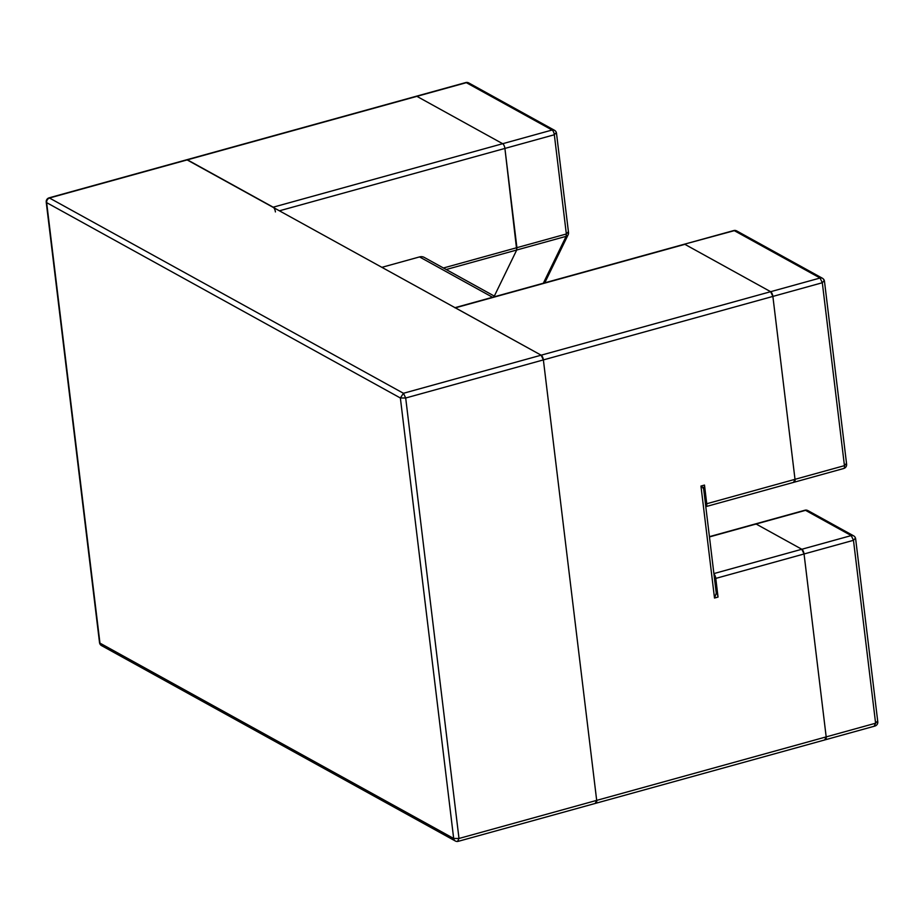 <?xml version="1.0" encoding="UTF-8"?>
<svg xmlns="http://www.w3.org/2000/svg" width="924" height="924" viewBox="0 0 924 924"><rect width="100%" height="100%" fill="white"/><g stroke="black" fill="none" stroke-linecap="round" stroke-linejoin="round"><path stroke-width="1.39" d="M556.075 132.79L554.331 134.754A3.985 1.559 -105.5 0 0 552.09 130.03L502.668 143.705A3.985 1.559 74.5 0 1 504.908 148.429A3.985 1.559 -105.5 0 0 502.668 143.705L416.909 96.35A3.985 1.559 -105.5 0 0 416.308 96.246A3.985 1.559 74.5 0 1 416.909 96.35L466.343 82.675A3.985 1.559 -105.5 0 0 465.731 82.571L186.81 159.737L541.152 355.186L543.381 359.91L596.685 800.38L595.356 803.118A3.985 1.559 74.5 0 0 595.968 803.233L825.455 739.743A3.985 1.559 -105.5 0 0 826.183 736.89L804.053 553.984A3.985 1.559 -105.5 0 0 801.813 549.26L756.098 524.012L754.966 524.416M554.469 130.272L468.722 82.917A3.985 3.419 118.9 0 0 466.343 82.675L552.09 130.03A3.985 3.419 -61.1 0 1 554.92 130.584M568.26 234.442A3.985 3.349 -154.1 0 1 568.133 234.742A3.985 3.349 -154.1 0 1 566.135 236.336L566.343 233.991L568.087 232.028M443.428 267.995L516.909 247.667L504.908 148.429L554.331 134.754L566.343 233.991L516.909 247.667L516.712 250.011L504.908 148.429L279.614 210.753M446.2 269.519L516.712 250.011L494.317 296.096L516.712 250.011L566.135 236.336L543.347 283.218M49.134 197.828L403.453 393.278L405.694 398.001L400.369 397.99L403.453 393.278L541.152 355.186A3.985 1.559 74.5 0 1 543.381 359.91L596.685 800.38A3.985 1.559 74.5 0 1 595.968 803.233L458.269 841.325M46.223 202.148L99.526 642.619L101.559 645.622L455.278 840.967A3.985 3.419 -61.1 0 1 453.672 838.461L458.997 838.472L457.657 841.221L458.731 840.921M49.111 197.828L186.81 159.737A3.985 1.559 -105.5 0 1 187.422 159.84L416.909 96.35L502.668 143.705L273.169 207.195L187.422 159.84L49.723 197.932A3.985 3.419 118.9 0 0 46.65 202.645L99.954 643.116L453.672 838.461L400.369 397.99L46.65 202.645M382.005 267.302L419.519 256.918A7.97 6.838 -61.1 0 1 424.266 257.415L495.149 296.558M273.169 207.195A3.985 1.559 74.5 0 1 275.41 211.919M716.204 592.642A3.985 1.559 74.5 0 1 718.04 597.066L715.777 578.401A3.985 1.559 -105.5 0 0 713.94 573.989M846.188 463.686L844.444 465.65L822.314 282.744L772.88 296.419L770.639 291.695L684.892 244.34L770.639 291.695L820.073 278.02L822.314 282.744L824.058 280.781A3.985 3.419 118.9 0 0 820.073 278.02L734.314 230.665L684.303 244.225A3.985 1.559 74.5 0 1 684.892 244.34L455.393 307.831L541.152 355.186L770.639 291.695A3.985 1.559 74.5 0 1 772.88 296.419L795.01 479.325A3.985 1.559 74.5 0 1 794.294 482.178L843.716 468.503M455.393 307.831A3.985 1.559 -105.5 0 0 454.781 307.727M716.262 593.173L714.506 598.036L700.958 486.059L703.534 487.988M874.277 725.952L875.606 723.215L458.997 838.472L405.694 398.001L772.88 296.419L795.01 479.325L706.745 503.742L704.492 485.077A3.985 1.559 74.5 0 1 703.765 487.93L702.945 488.161M706.745 503.742A3.985 1.559 74.5 0 1 706.017 506.595A3.985 1.559 74.5 0 1 705.786 506.618M855.22 538.346L853.476 540.309L851.235 535.585L801.813 549.26L804.053 553.984L826.183 736.89L824.843 739.627L825.432 739.743M715.777 578.401L853.476 540.309L875.606 723.215L877.35 721.251M713.894 573.585L801.813 549.26L756.098 524.012L805.532 510.337A3.985 1.559 -105.5 0 0 804.919 510.233L755.486 523.908A3.985 1.559 74.5 0 1 756.098 524.012L709.459 536.925M807.888 510.579L805.532 510.337L851.235 535.585A3.985 3.419 -61.1 0 1 854.065 536.139M734.314 230.665L736.22 230.7M843.831 468.456A3.985 1.559 74.5 0 0 844.444 465.65L795.01 479.325L793.681 482.074L794.259 482.178M492.573 297.274L419.519 256.918M704.492 485.077L700.958 486.059M718.04 597.066L714.506 598.036M556.421 132.86A3.985 3.985 0 0 0 555.162 130.758M468.722 82.917A3.985 3.985 0 0 0 465.731 82.571M568.514 232.525L556.502 133.287M568.329 234.28A3.985 3.985 0 0 0 568.537 232.802M544.767 282.836L568.133 234.742M455.809 841.221A3.985 3.985 0 0 0 457.738 841.429M48.683 197.979A3.985 3.985 0 0 0 46.2 201.444M99.526 642.619A3.985 3.985 0 0 0 101.559 645.622M755.486 523.908L709.424 536.659M703.453 487.306L716.262 593.185M455.07 307.646L733.714 230.561M706.017 506.595L794.294 482.178M874.889 726.068L825.455 739.743M875.086 725.998A3.985 3.985 0 0 0 877.8 721.979M877.777 721.748L855.647 538.842M855.566 538.415A3.985 3.985 0 0 0 854.307 536.313M807.253 510.302A3.985 3.985 0 0 0 804.931 510.233M853.614 535.828L807.911 510.591M822.452 278.263L736.694 230.908M736.162 230.665A3.985 3.985 0 0 0 734.234 230.446M824.439 281.058A3.985 3.985 0 0 0 823.538 279.152M846.615 464.183L824.474 281.277M844.351 468.26A3.985 3.985 0 0 0 846.638 464.645"/></g></svg>
